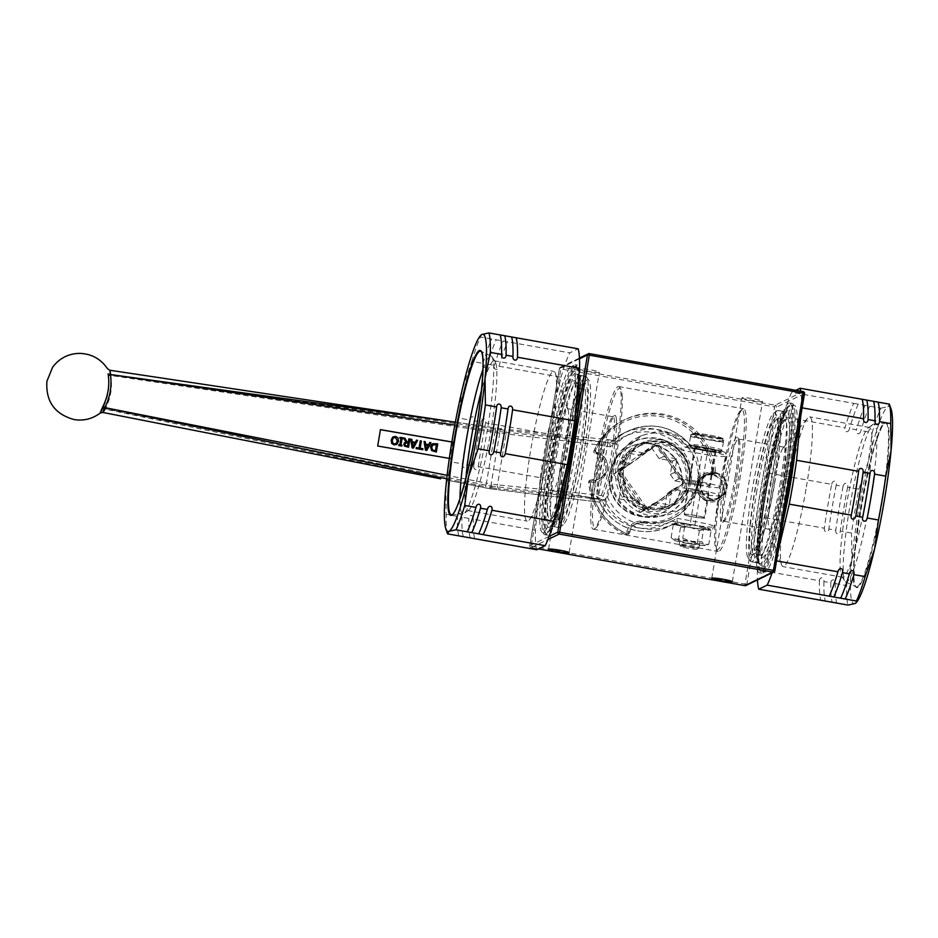 <?xml version="1.0" encoding="UTF-8"?>
<svg xmlns="http://www.w3.org/2000/svg" width="938" height="938" viewBox="0 0 938 938"><rect width="100%" height="100%" fill="white"/><g stroke="black" fill="none" stroke-linecap="round" stroke-linejoin="round"><path stroke-width="0.7" stroke-dasharray="4.69 3.52" d="M622.175 395.508A70.948 8.395 100.1 0 1 613.616 470.677A70.948 8.395 100.1 0 1 596.076 527.684A70.948 8.395 100.1 0 1 592.664 520.778A70.948 8.395 100.1 0 1 602.888 437.507A70.948 8.395 100.1 0 1 620.733 388.965A70.948 8.395 100.1 0 1 622.175 395.508M615.445 453.289A72.449 8.583 -79.9 0 0 619.549 387.242A72.449 8.583 -79.9 0 0 618.634 386.55A72.449 8.583 -79.9 0 0 600.461 440.919A72.449 8.583 -79.9 0 0 590.881 521.845A72.449 8.583 -79.9 0 0 593.273 529.22A72.449 8.583 -79.9 0 0 594.364 528.891A72.449 8.583 -79.9 0 0 615.445 453.289M480.713 335.323L480.526 337L569.741 352.864L578.16 348.795M462.293 389.188L458.448 417.996L469.68 420.001C470.665 415.229 475.46 416.085 474.206 420.799L481.112 422.03C482.085 417.269 486.881 418.114 485.626 422.839L547.675 433.86L561.006 377.24L498.969 366.219C497.996 370.979 493.189 370.123 494.443 365.41L487.549 364.179C486.564 368.951 481.769 368.095 483.023 363.381L471.791 361.376L462.293 389.188M445.82 487.619L446.183 514.399L457.416 516.404C457.685 511.972 462.493 512.828 461.942 517.201L468.836 518.433C469.117 514.012 473.913 514.856 473.362 519.23L535.399 530.263L540.335 477.712L478.286 466.678C478.017 471.111 473.221 470.255 473.772 465.881L466.866 464.65C466.596 469.07 461.789 468.226 462.34 463.853L451.108 461.848L445.82 487.619M536.806 549.738A105.173 12.452 100.1 0 1 535.399 530.263M540.335 477.712A105.173 12.452 100.1 0 1 547.675 433.86M561.006 377.24A105.173 12.452 100.1 0 1 569.741 352.864M575.076 374.543A84.643 10.025 100.1 0 1 563.89 469.082A84.643 10.025 100.1 0 1 542.656 532.596A84.643 10.025 100.1 0 1 539.878 523.99A84.643 10.025 100.1 0 1 551.063 429.452A84.643 10.025 100.1 0 1 572.297 365.937A84.643 10.025 100.1 0 1 575.076 374.543M474.757 538.705A105.173 12.452 100.1 0 1 473.362 519.23M478.286 466.678A105.173 12.452 100.1 0 1 485.626 422.839M498.969 366.219A105.173 12.452 100.1 0 1 507.704 341.831M470.231 537.908A105.173 12.452 100.1 0 1 468.836 518.433M473.772 465.881A105.173 12.452 100.1 0 1 481.112 422.03M494.443 365.41A105.173 12.452 100.1 0 1 503.178 341.033M463.337 536.677A105.173 12.452 100.1 0 1 461.942 517.201M466.866 464.65A105.173 12.452 100.1 0 1 474.206 420.799M487.549 364.179A105.173 12.452 100.1 0 1 496.284 339.802M458.811 535.868A105.173 12.452 100.1 0 1 457.416 516.404M462.34 463.853A105.173 12.452 100.1 0 1 469.68 420.001M483.023 363.381A105.173 12.452 100.1 0 1 491.758 339.005M447.578 533.874A105.173 12.452 100.1 0 1 446.183 514.399M451.108 461.848A105.173 12.452 100.1 0 1 458.448 417.996M471.791 361.376A105.173 12.452 100.1 0 1 480.526 337M482.988 369.338A80.176 9.497 100.1 0 1 491.184 356.088A80.176 9.497 100.1 0 1 491.899 356.757A80.176 9.497 100.1 0 1 493.529 364.155A80.176 9.497 100.1 0 1 483.856 449.091A80.176 9.497 100.1 0 1 464.029 513.508A80.176 9.497 100.1 0 1 463.126 513.883A80.176 9.497 100.1 0 1 460.183 505.711A80.176 9.497 100.1 0 1 459.995 498.629M465.881 478.298A76.06 9.005 -79.9 0 0 465.06 502.791A76.06 9.005 -79.9 0 0 467.558 510.53A76.06 9.005 -79.9 0 0 468.719 510.19A76.06 9.005 -79.9 0 0 487.514 449.079A76.06 9.005 -79.9 0 0 496.694 368.505A76.06 9.005 -79.9 0 0 495.147 361.482A76.06 9.005 -79.9 0 0 494.185 360.767A76.06 9.005 -79.9 0 0 481.499 390.443M578.347 375.13A84.643 10.025 100.1 0 1 568.135 464.802A84.643 10.025 100.1 0 1 547.206 532.796A84.643 10.025 100.1 0 1 545.928 533.183A84.643 10.025 100.1 0 1 543.137 524.565A84.643 10.025 100.1 0 1 554.335 430.026A84.643 10.025 100.1 0 1 575.557 366.512A84.643 10.025 100.1 0 1 576.624 367.321A84.643 10.025 100.1 0 1 578.347 375.13M579.625 376.888A82.966 9.826 100.1 0 1 569.624 464.791A82.966 9.826 100.1 0 1 549.105 531.447A82.966 9.826 100.1 0 1 545.119 523.381A82.966 9.826 100.1 0 1 557.078 426.004A82.966 9.826 100.1 0 1 577.949 369.232A82.966 9.826 100.1 0 1 579.625 376.888M616.442 419.825A43.406 5.136 100.1 0 1 610.192 470.77A43.406 5.136 100.1 0 1 599.276 500.47A43.406 5.136 100.1 0 1 598.397 496.46A43.406 5.136 100.1 0 1 603.626 450.486A43.406 5.136 100.1 0 1 614.355 415.604A43.406 5.136 100.1 0 1 616.442 419.825M597.107 494.701A41.741 4.936 100.1 0 1 602.137 450.486A41.741 4.936 100.1 0 1 612.467 416.953A41.741 4.936 100.1 0 1 613.089 416.765A41.741 4.936 100.1 0 1 614.472 421.01A41.741 4.936 100.1 0 1 608.95 467.628A41.741 4.936 100.1 0 1 598.479 498.946A41.741 4.936 100.1 0 1 597.952 498.547A41.741 4.936 100.1 0 1 597.107 494.701M551.192 486.541A41.741 4.936 100.1 0 1 556.715 439.922A41.741 4.936 100.1 0 1 567.185 408.605A41.741 4.936 100.1 0 1 568.029 409.671A41.741 4.936 100.1 0 1 568.557 412.849A41.741 4.936 100.1 0 1 563.867 455.27A41.741 4.936 100.1 0 1 553.737 490.082A41.741 4.936 100.1 0 1 552.576 490.785A41.741 4.936 100.1 0 1 551.192 486.541M524.682 513.391A76.06 9.005 100.1 0 1 534.742 428.443A76.06 9.005 100.1 0 1 553.819 371.366A76.06 9.005 100.1 0 1 555.366 373.301A76.06 9.005 100.1 0 1 556.328 379.104A76.06 9.005 100.1 0 1 547.78 456.407A76.06 9.005 100.1 0 1 529.313 519.851A76.06 9.005 100.1 0 1 527.191 521.129A76.06 9.005 100.1 0 1 524.682 513.391M714.088 473.737A13.355 13.214 64.2 0 0 698.787 488.663A13.355 13.214 64.2 0 0 717.711 498.887A13.355 13.214 64.2 0 0 714.088 473.737M712.563 474.476A13.355 13.214 -115.8 0 1 716.175 499.626A13.355 13.214 -115.8 0 1 697.262 489.401A13.355 13.214 -115.8 0 1 712.563 474.476M712.27 475.027A12.909 12.769 64.2 0 0 698.153 492.11A12.909 12.769 64.2 0 0 720.009 495.991A12.909 12.769 64.2 0 0 712.27 475.027M578.84 368.693A10.435 0.879 -170.5 0 0 578.746 368.786A10.435 0.879 -170.5 0 0 588.278 371.272A10.435 0.879 -170.5 0 0 599.241 372.316A10.435 0.879 -170.5 0 0 599.335 372.234A10.435 0.879 -170.5 0 0 589.803 369.736A10.435 0.879 -170.5 0 0 578.84 368.693M742.052 397.712A10.435 0.879 -170.5 0 0 741.958 397.806A10.435 0.879 -170.5 0 0 751.49 400.291A10.435 0.879 -170.5 0 0 762.453 401.335A10.435 0.879 -170.5 0 0 762.547 401.253A10.435 0.879 -170.5 0 0 753.015 398.756A10.435 0.879 -170.5 0 0 742.052 397.712M549.058 536.384L529.782 545.705L531.189 546.104L531.143 547.64A1.665 1.653 -115.8 0 1 529.782 545.705L559.435 368.528A1.665 1.653 -115.8 0 1 560.338 367.309L560.338 367.309A1.665 1.653 -115.8 0 1 561.334 367.18L560.842 368.927L559.411 368.54L579.485 358.82M804.511 393.561A1.665 1.653 64.2 0 0 804.523 393.526L776.5 407.115L774.647 406.94L775.14 405.193A1.665 1.653 -115.8 0 1 776.5 407.115L746.847 584.304A1.665 1.653 -115.8 0 1 745.945 585.511M803.186 391.638A1.665 1.653 64.2 0 0 803.151 391.627L775.14 405.193L561.334 367.18L589.357 353.614M744.913 585.652L744.995 584.116L746.847 584.304L774.87 570.714M765.678 493.775A86.308 10.224 -79.9 0 0 761.89 573.27A86.308 10.224 -79.9 0 0 788.307 482.824A86.308 10.224 -79.9 0 0 792.106 403.317A86.308 10.224 -79.9 0 0 765.678 493.775M714.146 472.201A15.02 14.867 -115.8 0 1 723.163 496.612A15.02 14.867 -115.8 0 1 697.72 492.087A15.02 14.867 -115.8 0 1 714.146 472.201M687.191 482.613A35.058 34.683 -115.8 0 1 630.793 503.307A35.058 34.683 -115.8 0 1 640.771 443.639A35.058 34.683 -115.8 0 1 687.191 482.613M556.351 511.069A86.308 10.224 100.1 0 1 544.814 534.683A86.308 10.224 100.1 0 1 548.613 455.176A86.308 10.224 100.1 0 1 575.029 364.73A86.308 10.224 100.1 0 1 577.996 384.826M620.499 470.606A33.393 33.029 64.2 0 0 667.68 506.473A33.393 33.029 64.2 0 0 672.945 449.877A33.393 33.029 64.2 0 0 620.499 470.606M688.938 480.69A33.393 33.029 64.2 0 0 641.744 444.835A33.393 33.029 64.2 0 0 639.517 503.471A33.393 33.029 64.2 0 0 688.938 480.69M697.661 481.874A41.741 41.295 64.2 0 0 638.684 437.049A41.741 41.295 64.2 0 0 632.106 507.775A41.741 41.295 64.2 0 0 697.661 481.874M618.154 466.338L626.385 447.93L641.885 435.502L658.136 431.21L674.223 433.555L687.789 442.255L696.606 455.211L700.346 471.404L698.083 487.608L690.122 501.549L678.244 510.624L653.833 513.778C631.614 510.061 614.155 488.827 618.154 466.338M763.227 493.341A86.308 10.224 100.1 0 1 789.655 402.883A86.308 10.224 100.1 0 1 785.856 482.39A86.308 10.224 100.1 0 1 759.44 572.837A86.308 10.224 100.1 0 1 763.227 493.341M763.673 493.13A82.966 9.826 -79.9 0 0 758.971 568.768A82.966 9.826 -79.9 0 0 785.423 482.601A82.966 9.826 -79.9 0 0 787.814 406.553A82.966 9.826 -79.9 0 0 763.673 493.13M551.063 455.61A86.308 10.224 100.1 0 1 577.48 365.163A86.308 10.224 100.1 0 1 573.693 444.659A86.308 10.224 100.1 0 1 547.264 535.117A86.308 10.224 100.1 0 1 551.063 455.61M740.469 475.519A72.449 8.583 100.1 0 1 718.285 551.45A72.449 8.583 100.1 0 1 717.371 550.758A72.449 8.583 100.1 0 1 722.518 478.615A72.449 8.583 100.1 0 1 742.556 409.109A72.449 8.583 100.1 0 1 743.646 408.78A72.449 8.583 100.1 0 1 740.469 475.519M806.387 486.928A76.06 9.005 -79.9 0 0 809.729 416.871A76.06 9.005 -79.9 0 0 807.606 418.149A76.06 9.005 -79.9 0 0 786.443 496.577A76.06 9.005 -79.9 0 0 781.553 564.699A76.06 9.005 -79.9 0 0 783.101 566.634A76.06 9.005 -79.9 0 0 806.387 486.928M846.076 507.177A76.06 9.005 100.1 0 1 868.201 427.81A76.06 9.005 100.1 0 1 869.362 427.47A76.06 9.005 100.1 0 1 866.02 497.527A76.06 9.005 100.1 0 1 842.734 577.233A76.06 9.005 100.1 0 1 841.773 576.518A76.06 9.005 100.1 0 1 846.076 507.177M782.515 485.661A41.741 4.936 -79.9 0 0 784.344 447.215A41.741 4.936 -79.9 0 0 783.183 447.918A41.741 4.936 -79.9 0 0 771.575 490.949A41.741 4.936 -79.9 0 0 768.89 528.329A41.741 4.936 -79.9 0 0 769.735 529.395A41.741 4.936 -79.9 0 0 782.515 485.661M736.6 477.501A41.741 4.936 -79.9 0 0 738.968 439.453A41.741 4.936 -79.9 0 0 738.441 439.054A41.741 4.936 -79.9 0 0 725.66 482.789A41.741 4.936 -79.9 0 0 723.831 521.235A41.741 4.936 -79.9 0 0 724.453 521.047A41.741 4.936 -79.9 0 0 736.6 477.501M735.193 477.102A43.406 5.136 -79.9 0 0 737.643 437.53A43.406 5.136 -79.9 0 0 723.808 482.601A43.406 5.136 -79.9 0 0 722.565 522.396A43.406 5.136 -79.9 0 0 735.193 477.102M720.196 484.36A70.948 8.395 -79.9 0 0 716.186 549.035A70.948 8.395 -79.9 0 0 738.804 475.355A70.948 8.395 -79.9 0 0 740.844 410.316A70.948 8.395 -79.9 0 0 720.196 484.36M787.275 482.777A84.643 10.025 -79.9 0 0 790.992 404.817A84.643 10.025 -79.9 0 0 789.714 405.204A84.643 10.025 -79.9 0 0 765.08 493.517A84.643 10.025 -79.9 0 0 760.296 570.679A84.643 10.025 -79.9 0 0 761.363 571.488A84.643 10.025 -79.9 0 0 787.275 482.777M795.53 447.309A84.643 10.025 -79.9 0 0 794.263 405.404A84.643 10.025 -79.9 0 0 768.351 494.103A84.643 10.025 -79.9 0 0 764.622 572.063A84.643 10.025 -79.9 0 0 783.277 520.52M776.523 560.865L775.914 560.76L778.106 551.415M772.068 572.872A105.173 12.452 -79.9 0 0 775.914 560.76M891.053 409.038A100.167 11.866 -79.9 0 0 887.969 406.658A100.167 11.866 -79.9 0 0 868.354 461.379A100.167 11.866 -79.9 0 0 851.88 559.822A100.167 11.866 -79.9 0 0 855.022 603.533A100.167 11.866 -79.9 0 0 856.746 602.02M870.581 497.984A80.176 9.497 -79.9 0 0 873.794 424.117A80.176 9.497 -79.9 0 0 872.891 424.492A80.176 9.497 -79.9 0 0 849.558 508.15A80.176 9.497 -79.9 0 0 845.021 581.243A80.176 9.497 -79.9 0 0 845.736 581.912A80.176 9.497 -79.9 0 0 870.581 497.984M795.858 390.325L791.707 392.33L853.756 403.363A105.173 12.452 -79.9 0 0 845.021 427.74L782.972 416.707L769.641 473.327L831.678 484.36A105.173 12.452 -79.9 0 0 824.338 528.211L762.301 517.178L757.365 569.729L819.413 580.763C819.683 576.342 824.49 577.187 823.939 581.56L830.834 582.791C831.103 578.371 835.91 579.227 835.359 583.6A105.173 12.452 -79.9 0 0 836.755 603.064M835.359 583.6L846.592 585.593A105.173 12.452 -79.9 0 0 847.987 605.069M831.678 484.36C832.651 479.599 837.458 480.444 836.204 485.169L843.098 486.388C844.083 481.628 848.878 482.484 847.624 487.197L858.856 489.19A105.173 12.452 -79.9 0 0 851.516 533.042L840.284 531.049C840.014 535.469 835.219 534.613 835.77 530.24L828.864 529.009C828.594 533.441 823.787 532.585 824.338 528.211M847.624 487.197A105.173 12.452 -79.9 0 0 840.284 531.049M853.756 403.363L880.934 408.194A105.173 12.452 -79.9 0 0 872.199 432.57L860.967 430.577C859.982 435.338 855.186 434.482 856.441 429.768L849.535 428.549C848.562 433.309 843.766 432.453 845.021 427.74M869.702 406.201A105.173 12.452 -79.9 0 0 860.967 430.577M846.592 585.593L851.88 559.822L851.516 533.042M858.856 489.19L868.354 461.379L872.199 432.57M880.934 408.194L887.969 406.658L889.341 404.126M830.834 582.791A105.173 12.452 -79.9 0 0 832.229 602.266M843.098 486.388A105.173 12.452 -79.9 0 0 835.77 530.24M865.176 405.392A105.173 12.452 -79.9 0 0 856.441 429.768M823.939 581.56A105.173 12.452 -79.9 0 0 825.334 601.035M836.204 485.169A105.173 12.452 -79.9 0 0 828.864 529.009M858.27 404.161A105.173 12.452 -79.9 0 0 849.535 428.549M819.413 580.763A105.173 12.452 -79.9 0 0 820.809 600.238M757.365 569.729A105.173 12.452 -79.9 0 0 757.47 579.942M769.641 473.327A105.173 12.452 -79.9 0 0 762.301 517.178M791.707 392.33A105.173 12.452 -79.9 0 0 782.972 416.707M800.7 416.402L801.521 407.737A105.173 12.452 -79.9 0 0 800.782 391.205M801.521 407.737L802.131 407.842M771.564 480.924A73.856 8.747 -79.9 0 0 776.312 414.772A73.856 8.747 -79.9 0 0 773.698 413.224A73.856 8.747 -79.9 0 0 753.273 484.078A73.856 8.747 -79.9 0 0 748.02 557.629A73.856 8.747 -79.9 0 0 751.01 557.078A73.856 8.747 -79.9 0 0 771.564 480.924M764.247 492.837A78.511 9.298 100.1 0 1 787.451 410.715A78.511 9.298 100.1 0 1 784.836 482.882A78.511 9.298 100.1 0 1 761.633 565.016A78.511 9.298 100.1 0 1 764.247 492.837M774.823 481.253A76.799 9.087 100.1 0 1 751.315 561.733A76.799 9.087 100.1 0 1 750.341 560.994A76.799 9.087 100.1 0 1 754.68 490.996A76.799 9.087 100.1 0 1 777.027 410.867A76.799 9.087 100.1 0 1 778.2 410.516A76.799 9.087 100.1 0 1 774.823 481.253M780.369 482.238A76.799 9.087 100.1 0 1 756.86 562.718A76.799 9.087 100.1 0 1 756.731 562.683A76.799 9.087 100.1 0 1 760.237 491.981A76.799 9.087 100.1 0 1 783.617 411.489A76.799 9.087 100.1 0 1 783.746 411.501A76.799 9.087 100.1 0 1 780.369 482.238M584.714 447.707A73.856 8.747 100.1 0 1 563.222 524.776A73.856 8.747 100.1 0 1 560.607 523.228A73.856 8.747 100.1 0 1 559.669 517.588A73.856 8.747 100.1 0 1 567.959 442.525A73.856 8.747 100.1 0 1 585.91 380.922A73.856 8.747 100.1 0 1 588.9 380.371A73.856 8.747 100.1 0 1 584.714 447.707M552.083 455.118A78.511 9.298 100.1 0 1 575.287 372.984A78.511 9.298 100.1 0 1 572.672 445.163A78.511 9.298 100.1 0 1 549.469 527.285A78.511 9.298 100.1 0 1 552.083 455.118M556.551 455.762A76.799 9.087 100.1 0 1 580.059 375.282A76.799 9.087 100.1 0 1 580.188 375.317A76.799 9.087 100.1 0 1 576.682 446.019A76.799 9.087 100.1 0 1 553.303 526.511A76.799 9.087 100.1 0 1 553.174 526.499A76.799 9.087 100.1 0 1 556.551 455.762M562.096 456.747A76.799 9.087 100.1 0 1 585.605 376.267A76.799 9.087 100.1 0 1 586.578 377.006A76.799 9.087 100.1 0 1 582.24 447.004A76.799 9.087 100.1 0 1 559.892 527.133A76.799 9.087 100.1 0 1 558.72 527.484A76.799 9.087 100.1 0 1 562.096 456.747M711.45 499.133A13.355 13.214 -115.8 0 1 707.827 473.995A13.355 13.214 -115.8 0 1 726.751 484.207A13.355 13.214 -115.8 0 1 711.45 499.133M711.227 499.239A13.355 13.214 -115.8 0 1 707.604 474.1A13.355 13.214 -115.8 0 1 726.528 484.313A13.355 13.214 -115.8 0 1 711.227 499.239M715.764 473.327A12.909 12.769 -115.8 0 1 723.515 494.303A12.909 12.769 -115.8 0 1 701.659 490.41A12.909 12.769 -115.8 0 1 715.764 473.327M687.789 546.643A10.013 0.844 -170.5 0 0 698.939 547.733A10.013 0.844 -170.5 0 0 698.986 547.663A10.013 0.844 -170.5 0 0 690.415 545.377A10.013 0.844 -170.5 0 0 679.229 544.357A10.013 0.844 -170.5 0 0 679.253 544.439A10.013 0.844 -170.5 0 0 687.789 546.643M691.025 541.765A10.013 0.844 9.5 0 1 699.596 544.052A10.013 0.844 9.5 0 1 689.571 543.243A10.013 0.844 9.5 0 1 679.827 540.745A10.013 0.844 9.5 0 1 691.025 541.765M695.421 515.513A10.013 0.844 -170.5 0 0 684.224 514.505A10.013 0.844 -170.5 0 0 693.968 516.99A10.013 0.844 -170.5 0 0 703.981 517.811A10.013 0.844 -170.5 0 0 695.421 515.513M706.619 448.587A10.013 0.844 -170.5 0 0 695.421 447.567A10.013 0.844 -170.5 0 0 703.992 449.853A10.013 0.844 -170.5 0 0 715.19 450.873A10.013 0.844 -170.5 0 0 706.619 448.587M715.917 451.108A10.846 0.915 -170.5 0 0 716.011 451.014A10.846 0.915 -170.5 0 0 705.458 448.305A10.846 0.915 -170.5 0 0 694.601 447.426A10.846 0.915 -170.5 0 0 704.52 450.017A10.846 0.915 -170.5 0 0 715.917 451.108M687.742 548.179A8.348 0.704 9.5 0 1 680.625 546.338A8.348 0.704 9.5 0 1 688.949 546.96A8.348 0.704 9.5 0 1 697.028 549.082A8.348 0.704 9.5 0 1 687.742 548.179M703.336 450.17A15.02 1.278 9.5 0 1 690.614 446.605A15.02 1.278 9.5 0 1 707.275 448.27A15.02 1.278 9.5 0 1 719.997 451.835A15.02 1.278 9.5 0 1 703.336 450.17M723.245 440.731A16.696 1.419 9.5 0 1 705.188 438.82A16.696 1.419 9.5 0 1 690.767 434.974A16.696 1.419 9.5 0 1 690.767 434.951L692.69 433.602L721.885 438.796L723.245 440.731L722.975 442.373A16.696 1.419 -170.5 0 0 723.409 442.161L723.69 440.52L722.319 438.585L693.123 433.391L691.212 434.74L690.931 436.381A16.696 1.419 -170.5 0 0 690.497 436.592L690.872 434.611M690.497 436.592L722.975 442.373M722.319 438.585A15.02 1.278 -170.5 0 0 709.468 435.138A15.02 1.278 -170.5 0 0 693.123 433.391L692.525 433.391C692.01 432.617 708.8 434.482 717.957 436.909C722.87 438.023 724.781 439.219 723.69 440.485A16.696 1.419 9.5 0 1 723.69 440.52L722.049 450.334A16.696 1.419 -170.5 0 0 707.768 446.523A16.696 1.419 -170.5 0 0 689.113 444.823A16.696 1.419 -170.5 0 0 703.394 448.634A16.696 1.419 -170.5 0 0 722.049 450.334L720.501 451.87C720.783 452.597 714.017 451.846 700.194 449.583L690.11 446.805L689.113 444.823L690.86 434.611M723.409 442.161L690.931 436.381M629.527 533.124L629.937 531.717A13.695 13.542 -115.8 0 1 645.227 522.161L643.691 522.9A13.695 13.542 64.2 0 0 628.401 532.456L627.991 533.863L629.527 533.124A1.665 1.653 -115.8 0 1 627.264 534.168L625.716 534.906L626.185 533.499L627.991 533.863A1.665 1.653 -115.8 0 1 625.728 534.906A63.444 62.764 -115.8 0 1 588.665 482.191L590.19 481.44A1.665 1.653 -115.8 0 1 591.937 479.658L590.401 480.397L590.096 482.167L588.654 482.202A1.665 1.653 -115.8 0 1 590.401 480.397L591.855 480.479A13.695 13.542 64.2 0 0 596.334 453.758L594.927 453.335L596.462 452.597A1.665 1.653 -115.8 0 1 595.407 450.31L593.871 451.049L595.173 451.846L594.903 453.335A1.665 1.653 -115.8 0 1 593.871 451.049L593.86 451.061A63.444 62.764 -115.8 0 1 623.688 420.189A63.444 62.764 -115.8 0 1 713.982 472.4L715.518 471.662A1.665 1.653 -115.8 0 1 713.783 473.456L712.235 474.194L712.118 472.635L713.982 472.4A1.665 1.653 -115.8 0 1 712.247 474.194L710.77 474.112A13.695 13.542 64.2 0 0 696.7 485.356A46.408 45.915 -115.8 0 1 643.691 522.9L643.749 521.364A15.36 15.196 64.2 0 0 634.569 522.618A48.413 47.897 -115.8 0 1 607.238 496.636L596.674 494.83A3.342 2.04 95.7 0 0 598.104 498.676L601.786 479.06A15.36 15.196 64.2 0 0 605.174 458.799L607.871 442.677L616.02 444.131A48.413 47.897 -115.8 0 1 688.773 447.778L690.11 444.929L685.303 447.25L683.075 450.533A48.413 47.897 64.2 0 0 610.333 446.887L609.583 443.099A51.754 51.203 -115.8 0 1 685.303 447.25L702.902 450.381A18.361 1.559 -170.5 0 0 723.257 452.409A18.361 1.559 -170.5 0 0 707.709 448.047L690.11 444.929A51.754 51.203 64.2 0 0 614.413 440.754L609.606 443.088L623.301 433.356L628.12 431.023C651.863 421.361 672.546 425.993 690.157 444.929L707.709 448.047C730.069 453.136 724.136 451.401 726.164 456.079A21.703 1.841 9.5 0 1 701.905 453.875L702.902 450.381M704.708 518.046A10.846 0.915 -170.5 0 0 704.801 517.94A10.846 0.915 -170.5 0 0 694.261 515.243A10.846 0.915 -170.5 0 0 683.403 514.364A10.846 0.915 -170.5 0 0 693.311 516.955A10.846 0.915 -170.5 0 0 704.708 518.046M711.004 531.143L707.627 528.305A16.696 1.419 9.5 0 1 708.718 528.844A16.696 1.419 9.5 0 1 705.446 529.372L711.004 531.143L708.8 544.286L702.75 545.447A16.696 1.419 -170.5 0 0 705.962 545.33A16.696 1.419 -170.5 0 0 704.942 544.392A16.696 1.419 -170.5 0 0 691.904 541.343A16.696 1.419 -170.5 0 0 676.673 539.362A16.696 1.419 -170.5 0 0 673.39 539.889A16.696 1.419 -170.5 0 0 674.481 540.417A16.696 1.419 -170.5 0 0 687.519 543.465A16.696 1.419 -170.5 0 0 702.75 545.447L697.192 543.677L687.519 543.465L678.35 540.323L674.481 540.417L671.116 537.591L676.673 539.362L682.723 538.201L691.904 541.343L701.565 541.554L704.942 544.392L708.8 544.286L705.962 545.33M703.77 528.411L694.589 525.268A16.696 1.419 9.5 0 1 707.627 528.305L703.77 528.411L701.565 541.554M690.216 527.391L699.396 530.521L705.446 529.372A16.696 1.419 9.5 0 1 690.216 527.391A16.696 1.419 9.5 0 1 677.177 524.342L680.542 527.179L690.216 527.391M684.928 525.057L679.358 523.287A16.696 1.419 9.5 0 1 694.589 525.268L684.928 525.057L682.723 538.201M671.116 537.591L673.308 524.436L677.177 524.342A16.696 1.419 9.5 0 1 676.146 523.392A16.696 1.419 9.5 0 1 679.358 523.287L673.308 524.436L676.146 523.392M678.35 540.323L680.542 527.179M697.192 543.677L699.396 530.521M643.749 521.364A44.743 44.262 64.2 0 0 693.968 489.249L689.043 488.37A39.736 39.314 -115.8 0 1 615.727 494.525A39.736 39.314 -115.8 0 1 633.795 441.634A39.736 39.314 -115.8 0 1 690.415 480.162L702.386 482.296L707.24 453.253A61.767 61.111 64.2 0 0 706.15 450.861A61.767 61.111 64.2 0 0 650.057 415.757A61.767 61.111 64.2 0 0 595.173 451.846L596.568 452.257A15.36 15.196 -115.8 0 1 605.174 458.799L601.786 479.06A15.36 15.196 -115.8 0 1 591.55 482.249L590.096 482.167A61.767 61.111 64.2 0 0 626.185 533.499L626.596 532.092A15.36 15.196 -115.8 0 1 634.569 522.618A48.413 47.897 -115.8 0 0 676.966 518.315L677.213 522.032L694.812 525.163A18.361 1.559 9.5 0 1 710.359 529.513A18.361 1.559 9.5 0 1 689.993 527.496L672.394 524.365L677.213 522.032A51.754 51.203 64.2 0 1 673.214 524.19L677.213 522.032M688.773 447.778L707.604 451.119L707.744 448.047M647.982 510.295L647.232 508.818L683.825 483.258A1.665 1.653 64.2 0 0 684.212 480.936L682.676 481.675L657.714 446.171A1.665 1.653 64.2 0 0 655.416 445.761L620.358 470.595A1.665 1.653 64.2 0 0 619.971 472.916L644.922 508.408A1.665 1.653 64.2 0 0 647.232 508.818L682.289 483.996L683.028 485.462L647.982 510.295A3.342 3.306 -115.8 0 1 643.362 509.475L618.4 473.971A3.342 3.306 -115.8 0 1 619.174 469.328L654.232 444.506A3.342 3.306 -115.8 0 1 658.851 445.327L683.802 480.819A3.342 3.306 -115.8 0 1 683.028 485.462M657.175 444.882L655.639 445.632L657.702 446.183L659.25 445.433A1.665 1.653 64.2 0 0 656.94 445.022L655.416 445.761L654.232 444.506M619.174 469.328L620.358 470.595L621.894 469.856A1.665 1.653 64.2 0 0 621.495 472.177L618.4 473.971M643.362 509.475L646.458 507.669A1.665 1.653 64.2 0 0 648.768 508.079L648.533 508.22M659.25 445.433L684.212 480.936M683.825 483.258L648.768 508.079M591.116 479.81L589.58 480.549A1.665 1.665 0 0 0 588.654 482.202C591.561 506.45 603.92 524.025 625.716 534.906A1.665 1.665 0 0 0 627.135 534.894L628.659 534.156M714.592 473.291L713.056 474.03A1.665 1.665 0 0 1 712.235 474.194L710.77 474.112L710.664 472.541L712.118 472.635A61.767 61.111 64.2 0 0 707.24 453.253L707.604 451.119A21.703 1.841 9.5 0 1 726.164 456.079L720.947 487.256A21.703 1.841 9.5 0 1 696.7 485.052L681.774 482.39A36.723 36.336 64.2 0 0 629.41 447.098A36.723 36.336 64.2 0 0 612.702 495.979A36.723 36.336 64.2 0 0 680.402 490.597L695.316 493.247A21.703 1.841 -170.5 0 0 719.575 495.452A21.703 1.841 -170.5 0 0 701.014 490.492L693.968 489.249A44.743 44.262 64.2 0 0 694.847 485.181A15.36 15.196 -115.8 0 1 696.09 481.171A15.36 15.196 64.2 0 1 703.817 473.725A15.36 15.196 -115.8 0 1 710.664 472.541M645.227 522.161A46.408 45.915 64.2 0 0 698.224 484.618A13.695 13.542 -115.8 0 1 712.317 473.362L713.783 473.456M715.518 471.662A63.444 62.764 64.2 0 0 625.224 419.45A63.444 62.764 64.2 0 0 595.407 450.31M596.462 452.597L597.858 453.007A13.695 13.542 -115.8 0 1 593.391 479.74L591.937 479.658M590.19 481.44A63.444 62.764 64.2 0 0 627.264 534.168M646.458 507.669L621.495 472.177M621.894 469.856L656.94 445.022M623.219 460.652L624.509 459.632L623.324 460.968L623.911 462.528L623.254 461.156L621.953 462.188L623.008 460.91L622.422 459.339L623.219 460.652L624.38 459.69L623.324 460.968M622.41 462.176L623.137 460.839L622.551 459.28L623.348 460.593M623.465 460.898L623.911 462.528M624.04 462.469L623.254 461.156M623.113 461.226L622.281 462.246M622.75 464.158A3.342 3.306 -115.8 0 1 621.847 457.873A3.342 3.306 -115.8 0 1 626.267 459.432A3.342 3.306 -115.8 0 1 622.75 464.158M622.879 464.087A3.342 3.306 -115.8 0 1 621.976 457.803A3.342 3.306 -115.8 0 1 626.396 459.374A3.342 3.306 -115.8 0 1 622.879 464.087M396.223 443.475L397.313 441.106L395.379 437.343L393.315 437.987M391.662 443.369L391.193 440.051L392.705 437.061M396.962 444.272L394.101 444.952L391.638 443.393M420.271 440.825L419.04 448.083M416.308 447.578L416.144 448.552M422.733 449.689L416.12 448.575M426.321 449.185L428.232 445.538L425.7 445.104M429.839 442.466L428.689 444.659M426.79 450.392L425.43 450.181L424.035 441.493M435.384 450.932L436.451 444.612L432.535 445.116M436.322 452.034L431.621 450.58L430.53 446.828L431.726 444.413M412.954 446.875L414.866 443.228L412.321 442.795M416.472 440.168L415.311 442.349M412.087 447.848L410.668 439.195M413.412 448.106L412.063 447.872M407.584 446.125L408.1 443.041L405.591 443.053L404.899 444.26M405.861 442.033L403.575 437.964M408.534 447.238L404.384 446.101L403.75 444.155L404.419 442.759M408.827 438.843L408.253 442.138M399.905 438.175L400.022 437.354M400.948 438.351L399.881 438.198M399.834 444.905L400.925 438.374M401.851 446.089L398.65 445.562L398.791 444.718M403.082 438.714L402.015 438.562M451.835 442.021L452.632 442.161L449.888 458.565L377.615 446.101L380.429 429.698M616.02 444.131L614.413 440.754L607.988 439.617A3.342 2.04 95.7 0 0 607.765 439.57A3.342 2.04 95.7 0 0 605.456 442.337L607.871 442.677L608.023 439.605L508.806 429.639A3.342 2.04 95.7 0 0 508.595 429.604A3.342 2.04 95.7 0 0 506.274 432.371L605.456 442.337L596.674 494.83L497.492 484.864A3.342 2.04 95.7 0 0 498.922 488.71L604.529 499.813L607.238 496.636M508.806 429.639L607.765 439.57A3.342 3.342 0 0 1 608.023 439.605L614.413 440.754M702.386 482.296A21.703 1.841 9.5 0 1 720.947 487.256M599.722 502.147A51.754 51.203 -115.8 0 0 668.395 526.523C644.007 539.116 611.037 527.402 599.675 502.147L604.529 499.813A51.754 51.203 64.2 0 0 673.214 524.19L668.395 526.523A51.754 51.203 -115.8 0 0 672.394 524.365L671.268 521.071A48.413 47.897 64.2 0 1 601.551 499.379L599.722 502.147L490.691 488.85L491.829 487.819L498.922 488.71M689.547 480.584L679.147 478.743L674.668 472.377L676.919 458.916L663.541 456.536L655.662 445.339L644.605 453.171L631.227 450.791L628.976 464.251L617.919 472.084L625.787 483.269L623.535 496.73L636.925 499.11L644.793 510.307L655.85 502.475L669.24 504.855L671.491 491.395L677.775 486.939L688.175 488.792A39.736 39.314 -115.8 0 1 614.847 494.947A39.736 39.314 -115.8 0 1 632.915 442.056A39.736 39.314 -115.8 0 1 689.547 480.584L690.415 480.162M688.175 488.792L689.043 488.37M625.787 483.269L621.413 485.392L613.534 474.194L617.919 472.084M613.534 474.194L624.591 466.362L628.976 464.251M655.85 502.475L651.476 504.597L640.42 512.429L632.54 501.232L619.162 498.852L623.535 496.73M619.162 498.852L621.413 485.392M632.54 501.232L636.925 499.11M640.42 512.429L644.793 510.307M680.402 490.597L673.402 489.061L667.106 493.517L664.854 506.977L669.24 504.855M664.854 506.977L651.476 504.597M667.106 493.517L671.491 491.395M673.402 489.061L677.775 486.939M708.776 493.763A10.846 0.915 9.5 0 1 697.38 492.673A10.846 0.915 9.5 0 1 687.46 490.082A10.846 0.915 9.5 0 1 698.318 490.961A10.846 0.915 9.5 0 1 708.87 493.669A10.846 0.915 9.5 0 1 708.776 493.763M624.591 466.362L626.842 452.913L640.232 455.293L651.289 447.461L659.156 458.659L672.546 461.039L670.295 474.487L674.774 480.866L682.207 482.179A36.723 36.336 64.2 0 0 629.855 446.887A36.723 36.336 64.2 0 0 613.147 495.768A36.723 36.336 64.2 0 0 680.836 490.386M626.842 452.913L631.227 450.791M644.605 453.171L640.232 455.293M651.289 447.461L655.662 445.339M659.156 458.659L663.541 456.536M672.546 461.039L676.919 458.916M674.668 472.377L670.295 474.487M674.774 480.866L679.147 478.743M710.148 485.556A10.846 0.915 -170.5 0 0 710.242 485.462A10.846 0.915 -170.5 0 0 699.689 482.765A10.846 0.915 -170.5 0 0 688.832 481.874A10.846 0.915 -170.5 0 0 698.751 484.465A10.846 0.915 -170.5 0 0 710.148 485.556M451.846 441.962L452.691 442.103L449.935 458.506L449.325 458.401M500.575 429.792L598.819 441.282A3.342 1.677 -83.3 0 1 599.886 445.081L499.743 433.145L500.036 429.768L501.713 428.76L500.411 431.632L506.274 432.371L497.492 484.864L491.618 484.137L491.829 487.819L485.567 486.646L486.447 483.152L447.121 475.32M490.691 488.85L446.594 480.01L489.988 488.78M434.177 477.512L105.033 409.109L102.863 412.45M446.723 478.826L485.567 486.646M110.356 374.508C109.64 368.716 109.769 368.892 110.719 375.036L110.872 375.505C112.513 387.523 110.661 398.603 105.314 408.757L490.879 486.13L489.988 488.792M490.879 486.13L591.092 497.586A3.342 1.677 -83.3 0 1 589.087 500.388A3.342 1.677 -83.3 0 1 588.935 500.353M501.713 428.76L455.34 422.135M102.793 408.171A3.342 1.548 27.2 0 1 105.314 408.757L105.033 409.109A3.342 1.946 -157.1 0 0 102.453 408.851L102.793 408.171C108.128 398.169 109.957 387.253 108.269 375.423L108.175 374.625A3.342 1.477 -2.6 0 0 110.719 375.036L500.036 429.768M499.755 433.098L110.872 375.505A3.342 1.055 -7 0 1 108.269 375.423M499.743 433.145A333.881 22.195 -80.2 0 0 490.879 486.083M108.175 374.625L108.14 373.899M100.143 413.095L102.453 408.851M454.789 425.09L495.17 430.976L486.447 483.152L491.618 484.137M454.719 422.053L495.416 427.927L495.17 430.976L500.411 431.632M491.184 356.088L480.772 351.199A83.177 9.849 100.1 0 1 483.211 359.559A83.177 9.849 100.1 0 1 468.519 469.281A83.177 9.849 100.1 0 1 451.67 514.892L463.126 513.883M531.189 546.104L744.995 584.116L774.647 406.94L560.842 368.927L531.189 546.104M538.447 548.941L531.143 547.64L547.851 539.549M689.723 480.561A33.78 33.416 64.2 0 0 662.263 441.493A33.78 33.416 64.2 0 0 639.739 503.6A33.78 33.416 64.2 0 0 689.723 480.561M691.177 480.713A35.105 34.729 64.2 0 0 662.638 440.121A35.105 34.729 64.2 0 0 622.539 468.508A35.105 34.729 64.2 0 0 651.089 509.111A35.105 34.729 64.2 0 0 691.177 480.713M860.498 510.413A83.822 9.919 100.1 0 1 885.273 422.733A83.822 9.919 100.1 0 1 882.482 499.778A83.822 9.919 100.1 0 1 857.707 587.469A83.822 9.919 100.1 0 1 860.498 510.413M857.332 586.742A83.177 9.849 -79.9 0 0 881.908 499.731A83.177 9.849 -79.9 0 0 885.249 423.108A83.177 9.849 -79.9 0 0 860.099 510.284A83.177 9.849 -79.9 0 0 856.148 586.801A83.177 9.849 -79.9 0 0 857.332 586.742M773.334 481.593A69.787 8.266 -79.9 0 0 777.825 419.098A69.787 8.266 -79.9 0 0 755.043 490.445A69.787 8.266 -79.9 0 0 752.71 554.593A69.787 8.266 -79.9 0 0 753.918 553.537A69.787 8.266 -79.9 0 0 773.334 481.593M765.267 492.356A70.784 8.383 -79.9 0 0 762.911 557.418A70.784 8.383 -79.9 0 0 783.828 483.375A70.784 8.383 -79.9 0 0 786.185 418.301A70.784 8.383 -79.9 0 0 765.267 492.356M761.281 555.108A68.779 8.149 -79.9 0 0 781.6 483.152A68.779 8.149 -79.9 0 0 784.625 419.79A68.779 8.149 -79.9 0 0 763.567 491.875A68.779 8.149 -79.9 0 0 760.542 555.237A68.779 8.149 -79.9 0 0 761.281 555.108M756.86 490.691A68.779 8.149 -79.9 0 0 753.847 554.041A68.779 8.149 -79.9 0 0 754.574 553.912A68.779 8.149 -79.9 0 0 774.905 481.956A68.779 8.149 -79.9 0 0 777.919 418.606A68.779 8.149 -79.9 0 0 756.86 490.691M783.523 482.765A77.186 9.134 100.1 0 1 759.757 563.621A77.186 9.134 100.1 0 1 763.286 492.556A77.186 9.134 100.1 0 1 786.091 411.805A77.186 9.134 100.1 0 1 786.771 411.653A77.186 9.134 100.1 0 1 783.523 482.765M558.216 513.578A69.787 8.266 100.1 0 1 566.048 442.654A69.787 8.266 100.1 0 1 583.002 384.463A69.787 8.266 100.1 0 1 587.247 390.372A69.787 8.266 100.1 0 1 574.912 482.437A69.787 8.266 100.1 0 1 559.095 518.902A69.787 8.266 100.1 0 1 558.216 513.578M577.093 387.652A70.784 8.383 100.1 0 1 564.594 481.03A70.784 8.383 100.1 0 1 547.651 512.629A70.784 8.383 100.1 0 1 560.162 419.251A70.784 8.383 100.1 0 1 577.093 387.652M566.482 480.502A68.779 8.149 100.1 0 1 552.294 518.21A68.779 8.149 100.1 0 1 550.031 511.21A68.779 8.149 100.1 0 1 559.118 434.376A68.779 8.149 100.1 0 1 576.378 382.763A68.779 8.149 100.1 0 1 578.64 389.762A68.779 8.149 100.1 0 1 566.482 480.502M585.335 390.958A68.779 8.149 100.1 0 1 573.188 481.698A68.779 8.149 100.1 0 1 559.001 519.394A68.779 8.149 100.1 0 1 556.726 512.394A68.779 8.149 100.1 0 1 565.825 435.572A68.779 8.149 100.1 0 1 583.073 383.959A68.779 8.149 100.1 0 1 585.335 390.958M553.397 455.235A77.186 9.134 100.1 0 1 576.213 374.497A77.186 9.134 100.1 0 1 577.163 374.379A77.186 9.134 100.1 0 1 573.634 445.444A77.186 9.134 100.1 0 1 550.149 526.347A77.186 9.134 100.1 0 1 553.397 455.235M691.212 434.74A16.696 1.419 9.5 0 1 709.421 436.674A16.696 1.419 9.5 0 1 723.69 440.485M692.69 433.602A15.02 1.278 -170.5 0 0 705.528 437.049A15.02 1.278 -170.5 0 0 721.885 438.796M683.802 480.819L682.665 481.675L682.278 483.996A1.665 1.653 64.2 0 0 682.676 481.675L657.702 446.183L658.851 445.327M698.224 484.618L694.847 485.181M629.937 531.717L626.596 532.092M593.391 479.74L591.855 480.479L591.55 482.249M597.858 453.007L596.334 453.758L596.568 452.257M712.317 473.362L705.646 474.675M695.316 493.247L690.11 524.424A21.703 1.841 -170.5 0 0 714.357 526.628A21.703 1.841 -170.5 0 0 695.797 521.669L676.966 518.315M694.812 525.163L701.014 490.492M696.7 485.052L701.905 453.875L683.075 450.533M601.551 499.379L593.156 497.89L601.938 445.398L610.333 446.887M671.268 521.071L690.11 524.424L689.993 527.496M593.039 500.962L593.156 497.89L591.092 497.586L599.886 445.081L601.938 445.398L602.923 441.904L609.606 443.088M598.819 441.282L602.923 441.904M501.642 428.736L495.393 427.927M620.733 388.965L619.549 387.242M596.076 527.684L594.364 528.891M495.147 361.482L491.899 356.757M468.719 510.19L464.029 513.508M542.656 532.596L545.928 533.183M572.297 365.937L575.557 366.512M577.949 369.232L576.624 367.321M549.105 531.447L547.206 532.796M597.952 498.547L599.276 500.47M612.467 416.953L614.355 415.604M552.576 490.785L598.479 498.946M567.185 408.605L613.089 416.765M568.029 409.671L555.366 373.301M553.737 490.082L529.313 519.851M467.558 510.53L527.191 521.129M494.185 360.767L553.819 371.366M716.175 499.626L717.711 498.887M704.544 475.578L706.08 474.839M569.132 552.693L599.335 372.234M548.554 549.246L578.746 368.786M732.344 581.712L762.547 401.253M711.766 578.265L741.958 397.806M579.45 358.058L560.338 367.309A1.665 1.665 0 0 0 559.411 368.54L529.771 545.728A1.665 1.665 0 0 0 531.119 547.64L538.435 548.941M667.68 506.473L670.834 504.949M638.59 446.359L641.744 444.835M639.517 503.471L639.739 503.6C627.698 495.627 622.281 484.442 623.5 470.055L623.465 470.313M675.043 512.183L678.244 510.624M638.684 437.049L641.885 435.49M759.44 572.837L761.89 573.27M789.655 402.883L792.106 403.317M593.273 529.22L718.285 551.45M618.634 386.55L743.646 408.78M544.814 534.683L547.264 535.117M575.029 364.73L577.48 365.163M869.362 427.47L809.729 416.871M842.734 577.233L783.101 566.634M768.89 528.329L781.553 564.699M783.183 447.918L807.606 418.149M784.344 447.215L738.441 439.054M769.735 529.395L723.831 521.235M738.968 439.453L737.643 437.53M724.453 521.047L722.565 522.396M758.971 568.768L760.296 570.679M787.814 406.553L789.714 405.204M794.263 405.404L790.992 404.817M764.622 572.063L761.363 571.488M841.773 576.518L845.021 581.243M868.201 427.81L872.891 424.492M845.736 581.912L856.148 586.801C844.094 588.349 874.474 417.504 885.249 423.108L873.794 424.117M716.186 549.035L717.371 550.758M740.844 410.316L742.556 409.109M751.01 557.078L753.918 553.537L753.366 554.077L760.976 555.437L760.249 553.115L759.932 536.982C760.671 523.732 762.629 507.81 765.807 489.237C769.219 469.715 772.982 452.96 777.086 438.949C779.595 430.542 781.788 424.762 783.652 421.619L785.106 419.755L777.496 418.395L777.825 419.098L776.312 414.772M748.02 557.629L750.341 560.994M773.698 413.224L777.027 410.867M751.315 561.733L756.86 562.718M778.2 410.516L783.746 411.501M756.731 562.683L759.78 563.632C757.986 562.519 757.693 552.728 758.877 534.261C760.179 519.019 762.547 501.947 765.983 483.023C769.957 461.496 774.19 443.592 778.657 429.334L784.027 415.393L786.806 411.653L783.617 411.489M585.91 380.922L583.002 384.463L583.553 383.923L575.944 382.563L576.659 384.815C577.327 388.414 577.386 394.581 576.858 403.34C575.111 426.919 571.031 452.784 564.594 480.924C559.869 500.529 555.859 512.699 552.599 517.401L551.814 518.245L559.423 519.605L559.095 518.902L560.607 523.228M580.188 375.317L577.14 374.368C578.922 375.481 579.227 385.272 578.043 403.739C576.741 418.981 574.373 436.053 570.937 454.977C566.962 476.504 562.73 494.408 558.262 508.666C555.507 517.26 553.162 522.794 551.251 525.28L550.114 526.347L553.303 526.511M553.174 526.499L558.72 527.484M580.059 375.282L585.605 376.267M588.9 380.371L586.578 377.006M563.222 524.776L559.892 527.133M679.827 540.745L679.229 544.357M699.596 544.052L698.986 547.663M695.421 447.567L684.224 514.505M715.19 450.873L703.981 517.811M697.028 549.082L698.939 547.733M680.625 546.338L679.253 544.439M637.008 523.287L635.472 524.037L643.667 522.9C653.387 524.553 662.674 523.275 671.538 519.066L673.074 518.327M625.224 419.45L623.688 420.189C610.122 426.931 600.179 437.225 593.86 451.061A1.665 1.665 0 0 0 594.903 453.335L596.31 453.758C607.965 456.548 609.524 474.605 598.526 479.166L600.062 478.427M672.358 524.365L689.958 527.496C717.347 530.896 710.265 530.849 714.357 526.628L719.575 495.452M633.795 441.634L632.915 442.056M668.407 513.168L667.539 513.59M687.46 490.082L683.403 514.364M708.87 493.669L704.801 517.94M694.601 447.426L688.832 481.874M716.011 451.014L710.242 485.462M490.105 488.804L599.687 502.158M453.734 421.912L448.599 421.162"/><path stroke-width="1.41" d="M447.578 533.874L448.95 531.342L455.985 529.806L545.213 545.67L536.806 549.738L447.578 533.874L445.867 528.962A100.167 11.866 100.1 0 1 445.82 487.619A100.167 11.866 100.1 0 1 462.293 389.188A100.167 11.866 100.1 0 1 480.174 335.98A100.167 11.866 100.1 0 1 481.898 334.467L480.174 335.98M579.555 368.271A105.173 12.452 100.1 0 0 578.16 348.795L488.933 332.931L481.898 334.467A100.167 11.866 100.1 0 1 485.04 378.178L490.328 352.407L501.56 354.4C501.009 358.773 505.805 359.629 506.086 355.209L512.98 356.44C512.429 360.813 517.237 361.658 517.506 357.237L579.555 368.271L574.619 420.822L512.582 409.789C513.133 405.415 508.326 404.559 508.056 408.991L501.15 407.76C501.701 403.387 496.906 402.531 496.636 406.951L485.403 404.958L485.04 378.178A100.167 11.866 100.1 0 1 468.566 476.621L478.063 448.81L489.296 450.803C488.041 455.516 492.837 456.372 493.822 451.612L500.716 452.831C499.462 457.556 504.269 458.401 505.242 453.64L567.279 464.673L553.948 521.294L491.899 510.26C493.154 505.547 488.358 504.691 487.385 509.451L480.479 508.232C481.733 503.518 476.938 502.662 475.953 507.423L464.72 505.43L468.566 476.621A100.167 11.866 100.1 0 1 448.95 531.342A100.167 11.866 100.1 0 1 445.867 528.962M574.619 420.822A105.173 12.452 100.1 0 1 567.279 464.673M553.948 521.294A105.173 12.452 100.1 0 1 545.213 545.67M516.111 337.762A105.173 12.452 100.1 0 1 517.506 357.237M512.582 409.789A105.173 12.452 100.1 0 1 505.242 453.64M511.585 336.965A105.173 12.452 100.1 0 1 512.98 356.44M508.056 408.991A105.173 12.452 100.1 0 1 500.716 452.831M504.691 335.734A105.173 12.452 100.1 0 1 506.086 355.209M501.15 407.76A105.173 12.452 100.1 0 1 493.822 451.612M500.165 334.936A105.173 12.452 100.1 0 1 501.56 354.4M496.636 406.951A105.173 12.452 100.1 0 1 489.296 450.803M488.933 332.931A105.173 12.452 100.1 0 1 490.328 352.407M485.403 404.958A105.173 12.452 100.1 0 1 478.063 448.81M459.995 498.629A80.176 9.497 100.1 0 1 482.988 369.338M481.499 390.443A76.06 9.005 -79.9 0 0 465.881 478.298M464.72 505.43A105.173 12.452 100.1 0 1 455.985 529.806M475.953 507.423A105.173 12.452 100.1 0 1 467.218 531.799M480.479 508.232A105.173 12.452 100.1 0 1 471.744 532.608M487.385 509.451A105.173 12.452 100.1 0 1 478.65 533.839M491.899 510.26A105.173 12.452 100.1 0 1 483.164 534.637M548.648 549.164A10.435 0.879 9.5 0 1 559.599 550.207A10.435 0.879 9.5 0 1 569.132 552.693A10.435 0.879 9.5 0 1 558.696 551.849A10.435 0.879 9.5 0 1 548.554 549.246A10.435 0.879 9.5 0 1 548.648 549.164M711.848 578.183A10.435 0.879 9.5 0 1 722.811 579.227A10.435 0.879 9.5 0 1 732.344 581.712A10.435 0.879 9.5 0 1 721.908 580.868A10.435 0.879 9.5 0 1 711.766 578.265A10.435 0.879 9.5 0 1 711.848 578.183M579.485 358.82L587.446 354.963L589.299 355.15L589.369 353.614A1.665 1.653 64.2 0 0 587.446 354.963L557.793 532.151A1.665 1.653 64.2 0 0 559.154 534.085L559.646 532.338L557.793 532.151L549.058 536.384M774.858 570.75L773.451 570.351L772.959 572.098A1.665 1.653 64.2 0 0 773.956 571.957L773.956 571.957A1.665 1.653 64.2 0 0 774.858 570.75M774.87 570.714L804.511 393.561A1.665 1.665 0 0 0 803.174 391.627L803.104 393.163L804.523 393.55A1.665 1.653 64.2 0 0 803.186 391.638L589.357 353.614A1.665 1.665 0 0 0 588.349 353.755L579.45 358.058M547.851 539.549L559.154 534.085L772.959 572.098L744.936 585.652A1.665 1.665 0 0 0 745.945 585.511L745.945 585.511A1.665 1.653 -115.8 0 1 744.936 585.652L744.913 585.652M577.996 384.826A86.308 10.224 100.1 0 1 571.242 444.225A86.308 10.224 100.1 0 1 556.351 511.069M783.277 520.52A84.643 10.025 -79.9 0 0 790.535 483.363A84.643 10.025 -79.9 0 0 795.53 447.309M829.215 596.169L856.394 601L856.206 602.677L855.022 603.533L847.987 605.069L758.76 589.205L767.178 585.136L829.215 596.169A105.173 12.452 -79.9 0 0 837.951 571.781L776.523 560.865M767.178 585.136A105.173 12.452 -79.9 0 0 772.068 572.872M833.741 596.967A105.173 12.452 -79.9 0 0 842.476 572.59C843.731 567.877 838.924 567.021 837.951 571.781M840.636 598.198A105.173 12.452 -79.9 0 0 849.371 573.822L842.476 572.59M845.161 598.995A105.173 12.452 -79.9 0 0 853.897 574.619C855.151 569.905 850.356 569.049 849.371 573.822M856.394 601A105.173 12.452 -79.9 0 0 865.129 576.624L853.897 574.619M856.206 602.677L856.746 602.02A100.167 11.866 -79.9 0 0 874.626 548.812L865.129 576.624M778.106 551.415L789.245 504.14L851.294 515.161C850.039 519.887 854.835 520.731 855.808 515.97L862.714 517.201C861.459 521.915 866.255 522.771 867.24 517.999L878.472 520.004L874.626 548.812A100.167 11.866 -79.9 0 0 891.1 450.381A100.167 11.866 -79.9 0 0 891.053 409.038L889.341 404.126L800.114 388.262L795.858 390.325M802.131 407.842L863.558 418.77C863.007 423.144 867.802 423.988 868.084 419.567L874.978 420.799C874.427 425.172 879.234 426.028 879.504 421.596A105.173 12.452 -79.9 0 0 878.109 402.132M879.504 421.596L890.737 423.601A105.173 12.452 -79.9 0 0 889.341 404.126M878.472 520.004A105.173 12.452 -79.9 0 0 885.812 476.152L874.579 474.147C875.131 469.774 870.323 468.93 870.054 473.35L863.148 472.119C863.699 467.745 858.903 466.889 858.633 471.322L796.585 460.288L800.7 416.402M867.24 517.999A105.173 12.452 -79.9 0 0 874.579 474.147M890.737 423.601L891.1 450.381L885.812 476.152M874.978 420.799A105.173 12.452 -79.9 0 0 873.583 401.323M862.714 517.201A105.173 12.452 -79.9 0 0 870.054 473.35M868.084 419.567A105.173 12.452 -79.9 0 0 866.689 400.092M855.808 515.97A105.173 12.452 -79.9 0 0 863.148 472.119M863.558 418.77A105.173 12.452 -79.9 0 0 862.163 399.295M851.294 515.161A105.173 12.452 -79.9 0 0 858.633 471.322M757.47 579.942A105.173 12.452 -79.9 0 0 758.76 589.205M800.782 391.205A105.173 12.452 -79.9 0 0 800.114 388.262M789.245 504.14A105.173 12.452 -79.9 0 0 796.585 460.288M392.612 442.818L394.277 443.991L396.223 443.475L394.253 444.014L392.588 442.842L392.33 440.25L393.303 437.999L392.354 440.227L392.588 442.842M396.223 443.475L397.337 441.083L395.402 437.319L393.303 437.999M392.729 437.038L395.566 436.381L398.029 437.952L398.474 441.282L396.962 444.272L394.124 444.929L391.662 443.369L391.216 440.028L392.729 437.038L395.543 436.405L398.005 437.976L398.451 441.306L396.938 444.295M420.271 440.825L421.373 441.012L420.13 448.27L422.886 448.739L422.733 449.689L416.144 448.552L416.308 447.578L419.063 448.059L420.271 440.825M420.271 440.848L421.35 441.036M419.063 448.059L416.308 447.602M421.373 441.012L420.154 448.247L422.909 448.716L422.745 449.689M426.344 449.161L428.256 445.515L425.7 445.104L426.321 449.185L425.723 445.081M429.839 442.466L430.941 442.666L426.79 450.392L425.453 450.158L424.058 441.47L425.219 441.669L425.571 444.096L428.713 444.635L429.839 442.466M429.827 442.502L430.917 442.689M428.713 444.635L425.571 444.096M424.07 441.505L425.195 441.692L425.547 444.12M430.941 442.666L426.802 450.392M432.488 449.888L435.408 450.908L432.465 449.912L431.691 447.016L432.465 449.912M435.408 450.908L436.475 444.589L432.524 445.128M433.274 444.6L431.691 447.016M433.25 444.624L431.668 447.039M431.644 450.557L430.554 446.805L431.726 444.413L432.793 443.686L437.694 443.85L436.346 452.034L431.644 450.557M431.726 444.413L432.817 443.662L437.718 443.826L436.322 452.034M412.978 446.851L414.889 443.205L412.321 442.795L412.954 446.875L412.345 442.771M416.472 440.168L417.574 440.356L413.424 448.083L412.087 447.848L410.692 439.172L411.841 439.371L412.204 441.786L415.335 442.326L416.472 440.168M416.46 440.192L417.551 440.379M415.335 442.326L412.181 441.81L411.817 439.394L410.703 439.195M417.574 440.356L413.435 448.083M405.263 445.409L407.608 446.101L405.239 445.444L404.923 444.237L405.239 445.444M407.608 446.101L408.124 443.017L405.615 443.029L404.899 444.26L405.615 443.029M405.591 443.053L404.899 444.26L405.591 443.053M405.884 442.009L403.563 437.94L404.981 438.187L407.022 441.892L408.276 442.115L408.827 438.843L409.918 439.031L408.534 447.238L404.407 446.078L403.774 444.12L405.884 442.009L404.407 442.771M408.816 438.878L409.894 439.054L408.522 447.238M408.276 442.115L407.022 441.892M404.981 438.187L406.998 441.915M403.575 437.964L404.958 438.21M399.905 438.175L400.045 437.331L403.223 437.882L403.082 438.714L402.039 438.538L400.948 445.069L401.992 445.245L401.851 446.089L398.673 445.538L398.814 444.694L399.858 444.882L400.948 438.351L399.905 438.175M399.858 444.882L398.802 444.729M402.039 438.538L400.925 445.093L401.968 445.269L401.827 446.078M403.223 437.882L403.07 438.714M400.045 437.354L403.199 437.905M380.429 429.698L451.835 442.021M449.935 458.506L377.697 446.019L380.441 429.616L452.691 442.103M440.708 478.826L434.177 477.512M102.863 412.45L439.676 478.615M105.033 409.109C102.23 413.963 102.16 413.47 104.81 407.62L446.723 478.826M454.719 422.053L110.356 374.508C109.64 368.716 109.769 368.892 110.719 375.036M102.828 412.45L100.155 413.083C92.37 418.934 83.681 421.092 74.079 419.556C54.697 414.15 45.634 401.394 46.9 381.285L52.551 367.356C59.188 358.41 68.075 353.755 79.191 353.38C91.232 353.638 100.683 358.75 107.53 368.74L109.84 370.24L448.599 421.162M108.175 374.625L108.14 373.899A3.342 1.794 177.3 0 0 110.356 374.508L454.789 425.09M108.14 373.899L108.222 374.661A3.342 1.348 172.6 0 0 110.473 374.93C111.95 385.964 110.145 396.727 105.068 407.233A3.342 0.844 -154.6 0 0 102.887 406.553L102.547 407.291A3.342 1.313 -159.4 0 1 104.81 407.62L447.121 475.32M108.222 374.661C109.769 385.577 107.987 396.211 102.887 406.553M102.547 407.291C99.498 414.209 99.463 414.725 102.453 408.851M468.05 469.481A83.822 9.919 -79.9 0 0 482.859 358.914A83.822 9.919 -79.9 0 0 462.809 396.328A83.822 9.919 -79.9 0 0 448.001 506.895A83.822 9.919 -79.9 0 0 468.05 469.481C480.42 419.626 486.752 350.484 480.772 351.199A83.177 9.849 100.1 0 0 459.878 412.239A83.177 9.849 100.1 0 0 448.61 506.414A83.177 9.849 100.1 0 0 451.67 514.892C455.34 513.766 460.793 498.617 468.05 469.446M773.451 570.351L559.646 532.338L589.299 355.15L803.104 393.163L773.451 570.351M538.435 548.941L744.924 585.652L538.447 548.941M745.945 585.511L773.956 571.957A1.665 1.665 0 0 0 774.882 570.726L804.523 393.55M803.174 391.627L589.369 353.614"/></g></svg>
